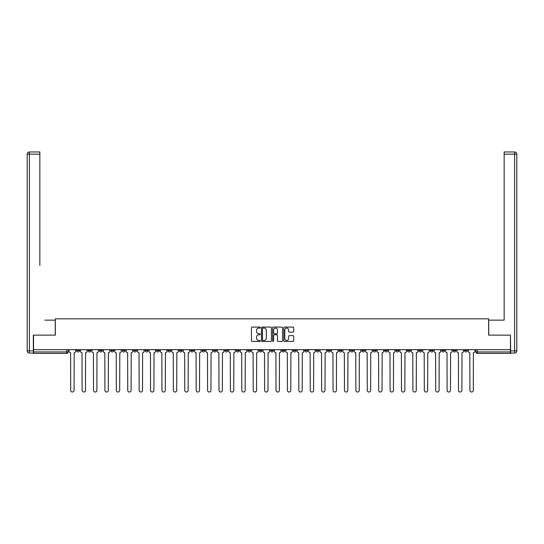 <?xml version="1.0" encoding="UTF-8"?>
<svg xmlns="http://www.w3.org/2000/svg" width="544" height="544" viewBox="0 0 544 544"><rect width="100%" height="100%" fill="white"/><g stroke="black" fill="none" stroke-linecap="round" stroke-linejoin="round"><path stroke-width="0.82" d="M260.304 327.583A0.503 0.503 0 0 0 259.801 327.08L252.171 327.08A0.721 0.721 0 0 0 251.457 327.801L251.457 340.721A0.721 0.721 0 0 0 252.171 341.435L259.801 341.435A0.503 0.503 0 0 0 260.304 340.932A0.503 0.503 0 0 0 259.801 340.435L258.815 340.435A2.298 2.298 0 0 1 256.516 338.137L256.516 337.062A2.298 2.298 0 0 1 258.815 334.764L259.801 334.764A0.503 0.503 0 0 0 260.304 334.261A0.503 0.503 0 0 0 259.801 333.758L258.815 333.758A2.298 2.298 0 0 1 256.516 331.459L256.516 330.385A2.298 2.298 0 0 1 258.815 328.086L259.801 328.086A0.503 0.503 0 0 0 260.304 327.583M453.043 349.69L453.043 350.492L455.967 350.492A1.462 1.462 0 0 1 454.505 351.954A1.462 1.462 0 0 1 453.043 350.492L453.043 349.69M384.601 349.69L384.601 350.492L387.525 350.492A1.462 1.462 0 0 1 386.063 351.954A1.462 1.462 0 0 1 384.601 350.492L384.601 349.69M373.198 349.69L373.198 350.492L376.122 350.492A1.462 1.462 0 0 1 374.66 351.954A1.462 1.462 0 0 1 373.198 350.492L373.198 349.69M304.756 349.69L304.756 350.492L307.68 350.492A1.462 1.462 0 0 1 306.218 351.954A1.462 1.462 0 0 1 304.756 350.492L304.756 349.69M293.352 349.69L293.352 350.492L296.276 350.492A1.462 1.462 0 0 1 294.814 351.954A1.462 1.462 0 0 1 293.352 350.492L293.352 349.69M281.942 349.69L281.942 350.492L284.866 350.492A1.462 1.462 0 0 1 283.404 351.954A1.462 1.462 0 0 1 281.942 350.492L281.942 349.69M259.134 349.69L259.134 350.492L262.058 350.492A1.462 1.462 0 0 1 260.596 351.954A1.462 1.462 0 0 1 259.134 350.492L259.134 349.69M236.32 350.492L236.32 349.69L236.32 350.492A1.462 1.462 0 0 0 237.782 351.954A1.462 1.462 0 0 1 236.32 350.492L239.244 350.492A1.462 1.462 0 0 1 237.782 351.954A1.462 1.462 0 0 0 239.244 350.492L239.244 349.69L239.244 350.492M224.91 350.492L224.91 349.69L224.91 350.492A1.462 1.462 0 0 0 226.372 351.954A1.462 1.462 0 0 1 224.91 350.492L227.834 350.492A1.462 1.462 0 0 1 226.372 351.954M213.506 350.492L213.506 349.69L213.506 350.492A1.462 1.462 0 0 0 214.968 351.954A1.462 1.462 0 0 1 213.506 350.492L216.43 350.492A1.462 1.462 0 0 1 214.968 351.954A1.462 1.462 0 0 0 216.43 350.492L216.43 349.69L216.43 350.492M202.096 349.69L202.096 350.492L205.027 350.492A1.462 1.462 0 0 1 203.558 351.954A1.462 1.462 0 0 1 202.096 350.492L202.096 349.69M190.692 349.69L190.692 350.492L193.616 350.492A1.462 1.462 0 0 1 192.154 351.954A1.462 1.462 0 0 1 190.692 350.492L190.692 349.69M179.289 349.69L179.289 350.492L182.213 350.492A1.462 1.462 0 0 1 180.751 351.954A1.462 1.462 0 0 1 179.289 350.492L179.289 349.69M167.878 350.492L167.878 349.69L167.878 350.492A1.462 1.462 0 0 0 169.34 351.954A1.462 1.462 0 0 1 167.878 350.492L170.802 350.492A1.462 1.462 0 0 1 169.34 351.954M145.064 350.492L145.064 349.69L145.064 350.492A1.462 1.462 0 0 0 146.526 351.954A1.462 1.462 0 0 1 145.064 350.492L147.988 350.492A1.462 1.462 0 0 1 146.526 351.954A1.462 1.462 0 0 0 147.988 350.492L147.988 349.69L147.988 350.492M133.661 350.492L133.661 349.69L133.661 350.492A1.462 1.462 0 0 0 135.123 351.954A1.462 1.462 0 0 1 133.661 350.492L136.585 350.492A1.462 1.462 0 0 1 135.123 351.954A1.462 1.462 0 0 0 136.585 350.492L136.585 349.69L136.585 350.492M122.25 350.492L122.25 349.69L122.25 350.492A1.462 1.462 0 0 0 123.719 351.954A1.462 1.462 0 0 1 122.25 350.492L125.181 350.492A1.462 1.462 0 0 1 123.719 351.954A1.462 1.462 0 0 0 125.181 350.492L125.181 349.69L125.181 350.492M110.847 350.492L110.847 349.69L110.847 350.492A1.462 1.462 0 0 0 112.309 351.954A1.462 1.462 0 0 1 110.847 350.492L113.771 350.492A1.462 1.462 0 0 1 112.309 351.954M99.443 350.492L99.443 349.69L99.443 350.492A1.462 1.462 0 0 0 100.905 351.954A1.462 1.462 0 0 1 99.443 350.492L102.367 350.492A1.462 1.462 0 0 1 100.905 351.954A1.462 1.462 0 0 0 102.367 350.492L102.367 349.69L102.367 350.492M88.033 350.492L88.033 349.69L88.033 350.492A1.462 1.462 0 0 0 89.495 351.954A1.462 1.462 0 0 1 88.033 350.492L90.957 350.492A1.462 1.462 0 0 1 89.495 351.954A1.462 1.462 0 0 0 90.957 350.492L90.957 349.69L90.957 350.492M292.978 332.146A0.721 0.721 0 0 0 293.692 331.425L293.692 327.801A0.721 0.721 0 0 0 292.978 327.08L284.505 327.08A0.721 0.721 0 0 0 283.791 327.801L283.791 340.721A0.721 0.721 0 0 0 284.505 341.435L292.978 341.435A0.721 0.721 0 0 0 293.692 340.721L293.692 336.342A0.721 0.721 0 0 0 292.978 335.621L289.354 335.621A0.721 0.721 0 0 0 288.633 336.342L288.633 338.511A1.918 1.918 0 0 1 286.715 340.435A1.918 1.918 0 0 1 284.791 338.511L284.791 330.011A1.918 1.918 0 0 1 286.715 328.086A1.918 1.918 0 0 1 288.633 330.011L288.633 331.425A0.721 0.721 0 0 0 289.354 332.146L292.978 332.146M35.17 151.973L29.396 151.973L39.848 151.973L35.17 151.973L39.848 151.973L39.848 154.17L29.396 154.17L29.396 350.86L33.34 350.86L33.34 335.138L55.352 335.138L55.352 318.832L488.648 318.832L488.648 335.138L510.442 335.138L510.442 349.69L33.558 349.69L33.558 351.954L68.15 351.954L68.15 349.69L68.15 351.954A1.462 1.462 0 0 1 66.681 353.416L33.558 353.416L33.558 351.954M33.558 335.138L33.558 349.69M271.374 327.801A0.721 0.721 0 0 0 270.654 327.08L262.188 327.08A0.721 0.721 0 0 0 261.467 327.801L261.467 340.721A0.721 0.721 0 0 0 262.188 341.435L270.654 341.435A0.721 0.721 0 0 0 271.374 340.721L271.374 327.801M273.346 327.08L281.812 327.08A0.721 0.721 0 0 1 282.533 327.801L282.533 340.721A0.721 0.721 0 0 1 281.812 341.435L278.188 341.435A0.721 0.721 0 0 1 277.474 340.721L277.474 335.478A0.721 0.721 0 0 0 276.753 334.764L274.353 334.764A0.721 0.721 0 0 0 273.632 335.478L273.632 340.932A0.503 0.503 0 0 1 273.129 341.435A0.503 0.503 0 0 1 272.626 340.932L272.626 327.801A0.721 0.721 0 0 1 273.346 327.08M475.85 349.69L475.85 351.954L510.442 351.954L510.442 353.416L477.319 353.416A1.462 1.462 0 0 1 475.85 351.954A1.462 1.462 0 0 0 477.319 353.416L477.319 349.69M510.442 349.69L510.442 351.954M467.371 349.69L467.371 350.492A1.462 1.462 0 0 1 465.909 351.954A1.462 1.462 0 0 1 464.447 350.492L467.371 350.492M464.447 349.69L464.447 350.492M455.967 349.69L455.967 350.492A1.462 1.462 0 0 1 454.505 351.954M444.557 349.69L444.557 350.492A1.462 1.462 0 0 1 443.095 351.954A1.462 1.462 0 0 1 441.633 350.492L444.557 350.492M441.633 349.69L441.633 350.492M433.153 349.69L433.153 350.492A1.462 1.462 0 0 1 431.691 351.954A1.462 1.462 0 0 1 430.229 350.492L433.153 350.492M430.229 349.69L430.229 350.492M421.75 349.69L421.75 350.492A1.462 1.462 0 0 1 420.281 351.954A1.462 1.462 0 0 1 418.819 350.492A1.462 1.462 0 0 0 420.281 351.954M418.819 349.69L418.819 350.492L421.75 350.492M410.339 349.69L410.339 350.492A1.462 1.462 0 0 1 408.877 351.954A1.462 1.462 0 0 1 407.415 350.492L410.339 350.492M407.415 349.69L407.415 350.492M398.936 349.69L398.936 350.492A1.462 1.462 0 0 1 397.474 351.954A1.462 1.462 0 0 1 396.012 350.492L398.936 350.492M396.012 349.69L396.012 350.492M387.525 349.69L387.525 350.492M376.122 349.69L376.122 350.492L376.122 349.69M364.711 349.69L364.711 350.492A1.462 1.462 0 0 1 363.249 351.954A1.462 1.462 0 0 1 361.787 350.492L364.711 350.492M361.787 349.69L361.787 350.492M353.308 349.69L353.308 350.492A1.462 1.462 0 0 1 351.846 351.954A1.462 1.462 0 0 1 350.384 350.492L353.308 350.492M350.384 349.69L350.384 350.492M341.904 349.69L341.904 350.492A1.462 1.462 0 0 1 340.442 351.954A1.462 1.462 0 0 1 338.973 350.492L341.904 350.492M338.973 349.69L338.973 350.492M330.494 349.69L330.494 350.492A1.462 1.462 0 0 1 329.032 351.954A1.462 1.462 0 0 1 327.57 350.492L330.494 350.492M327.57 349.69L327.57 350.492M319.09 349.69L319.09 350.492A1.462 1.462 0 0 1 317.628 351.954A1.462 1.462 0 0 1 316.166 350.492L319.09 350.492M316.166 349.69L316.166 350.492M307.68 349.69L307.68 350.492A1.462 1.462 0 0 1 306.218 351.954M296.276 349.69L296.276 350.492M284.866 350.492L284.866 349.69L284.866 350.492A1.462 1.462 0 0 1 283.404 351.954M273.462 349.69L273.462 350.492A1.462 1.462 0 0 1 272 351.954A1.462 1.462 0 0 1 270.538 350.492A1.462 1.462 0 0 0 272 351.954A1.462 1.462 0 0 0 273.462 350.492L270.538 350.492L270.538 349.69M262.058 350.492L262.058 349.69L262.058 350.492A1.462 1.462 0 0 1 260.596 351.954M250.648 349.69L250.648 350.492A1.462 1.462 0 0 1 249.186 351.954A1.462 1.462 0 0 1 247.724 350.492A1.462 1.462 0 0 0 249.186 351.954M247.724 349.69L247.724 350.492L250.648 350.492M227.834 349.69L227.834 350.492L227.834 349.69M205.027 350.492L205.027 349.69L205.027 350.492A1.462 1.462 0 0 1 203.558 351.954M193.616 350.492L193.616 349.69L193.616 350.492A1.462 1.462 0 0 1 192.154 351.954M182.213 350.492L182.213 349.69L182.213 350.492A1.462 1.462 0 0 1 180.751 351.954M170.802 349.69L170.802 350.492L170.802 349.69M159.399 350.492L159.399 349.69L159.399 350.492A1.462 1.462 0 0 1 157.937 351.954A1.462 1.462 0 0 1 156.475 350.492L159.399 350.492A1.462 1.462 0 0 1 157.937 351.954M156.475 349.69L156.475 350.492M113.771 349.69L113.771 350.492L113.771 349.69M79.553 349.69L79.553 350.492A1.462 1.462 0 0 1 78.091 351.954A1.462 1.462 0 0 1 76.629 350.492A1.462 1.462 0 0 0 78.091 351.954A1.462 1.462 0 0 0 79.553 350.492L79.553 349.69M76.629 349.69L76.629 350.492L79.553 350.492M66.681 349.69L66.681 353.416A1.462 1.462 0 0 0 68.15 351.954M262.976 328.086A0.503 0.503 0 0 0 262.473 328.59L262.473 339.932A0.503 0.503 0 0 0 262.976 340.435L264.017 340.435A2.298 2.298 0 0 0 266.315 338.137L266.315 330.385A2.298 2.298 0 0 0 264.017 328.086L262.976 328.086M277.474 330.045A1.918 1.918 0 0 0 275.55 328.127A1.918 1.918 0 0 0 273.632 330.045L273.632 333.037A0.721 0.721 0 0 0 274.353 333.758L276.753 333.758A0.721 0.721 0 0 0 277.474 333.037L277.474 330.045M69.136 349.69L69.136 351.227A1.462 1.462 0 0 0 70.598 352.689L70.706 390.34A1.68 1.68 0 0 0 72.386 392.027A1.68 1.68 0 0 0 74.066 390.34L74.181 352.689A1.462 1.462 0 0 0 75.643 351.227L75.643 349.69M80.539 349.69L80.539 351.227A1.462 1.462 0 0 0 82.001 352.689L82.11 390.34A1.68 1.68 0 0 0 83.796 392.027A1.68 1.68 0 0 0 85.476 390.34L85.585 352.689A1.462 1.462 0 0 0 87.047 351.227L87.047 349.69M91.95 349.69L91.95 351.227A1.462 1.462 0 0 0 93.412 352.689L93.52 390.34A1.68 1.68 0 0 0 95.2 392.027A1.68 1.68 0 0 0 96.88 390.34L96.988 352.689A1.462 1.462 0 0 0 98.45 351.227L98.45 349.69M55.277 335.138L55.277 320.151L44.894 320.151M39.848 154.17L39.848 265.309M33.34 350.86L33.34 353.049L29.396 353.049A2.196 2.196 0 0 1 27.2 350.86L27.2 154.17A2.196 2.196 0 0 1 29.396 151.973A2.196 2.196 0 0 0 27.2 154.17A2.196 2.196 0 0 1 29.396 151.973A2.196 2.196 0 0 0 27.2 154.17L29.396 154.17L29.396 151.973M499.106 320.151L504.152 320.151L504.152 151.973L514.604 151.973L504.152 151.973M488.723 335.138L488.723 320.151L504.152 320.151L504.152 265.309M510.66 350.86L514.604 350.86L514.604 154.17L516.8 154.17A2.196 2.196 0 0 0 514.604 151.973A2.196 2.196 0 0 1 516.8 154.17L516.8 350.86A2.196 2.196 0 0 1 514.604 353.049L510.66 353.049L510.442 335.138M514.604 353.049A2.196 2.196 0 0 0 516.8 350.86L514.604 350.86L514.604 353.049M103.353 349.69L103.353 351.227A1.462 1.462 0 0 0 104.815 352.689L104.924 390.34A1.68 1.68 0 0 0 106.604 392.027A1.68 1.68 0 0 0 108.29 390.34L108.399 352.689A1.462 1.462 0 0 0 109.861 351.227L109.861 349.69M114.757 349.69L114.757 351.227A1.462 1.462 0 0 0 116.219 352.689L116.334 390.34A1.68 1.68 0 0 0 118.014 392.027A1.68 1.68 0 0 0 119.694 390.34L119.802 352.689A1.462 1.462 0 0 0 121.264 351.227L121.264 349.69M126.167 349.69L126.167 351.227A1.462 1.462 0 0 0 127.629 352.689L127.738 390.34A1.68 1.68 0 0 0 129.418 392.027A1.68 1.68 0 0 0 131.104 390.34L131.213 352.689A1.462 1.462 0 0 0 132.675 351.227L132.675 349.69M137.571 349.69L137.571 351.227A1.462 1.462 0 0 0 139.033 352.689L139.142 390.34A1.68 1.68 0 0 0 140.828 392.027A1.68 1.68 0 0 0 142.508 390.34L142.616 352.689A1.462 1.462 0 0 0 144.078 351.227L144.078 349.69M148.981 349.69L148.981 351.227A1.462 1.462 0 0 0 150.443 352.689L150.552 390.34A1.68 1.68 0 0 0 152.232 392.027A1.68 1.68 0 0 0 153.911 390.34L154.027 352.689A1.462 1.462 0 0 0 155.489 351.227L155.489 349.69M160.385 349.69L160.385 351.227A1.462 1.462 0 0 0 161.847 352.689L161.956 390.34A1.68 1.68 0 0 0 163.642 392.027A1.68 1.68 0 0 0 165.322 390.34L165.43 352.689A1.462 1.462 0 0 0 166.892 351.227L166.892 349.69M171.788 349.69L171.788 351.227A1.462 1.462 0 0 0 173.25 352.689L173.366 390.34A1.68 1.68 0 0 0 175.046 392.027A1.68 1.68 0 0 0 176.725 390.34L176.834 352.689A1.462 1.462 0 0 0 178.296 351.227L178.296 349.69M183.199 349.69L183.199 351.227A1.462 1.462 0 0 0 184.661 352.689L184.77 390.34A1.68 1.68 0 0 0 186.449 392.027A1.68 1.68 0 0 0 188.136 390.34L188.244 352.689A1.462 1.462 0 0 0 189.706 351.227L189.706 349.69M194.602 349.69L194.602 351.227A1.462 1.462 0 0 0 196.064 352.689L196.173 390.34A1.68 1.68 0 0 0 197.86 392.027A1.68 1.68 0 0 0 199.539 390.34L199.648 352.689A1.462 1.462 0 0 0 201.11 351.227L201.11 349.69M206.013 349.69L206.013 351.227A1.462 1.462 0 0 0 207.475 352.689L207.584 390.34A1.68 1.68 0 0 0 209.263 392.027A1.68 1.68 0 0 0 210.95 390.34L211.058 352.689A1.462 1.462 0 0 0 212.52 351.227L212.52 349.69M217.416 349.69L217.416 351.227A1.462 1.462 0 0 0 218.878 352.689L218.987 390.34A1.68 1.68 0 0 0 220.674 392.027A1.68 1.68 0 0 0 222.353 390.34L222.462 352.689A1.462 1.462 0 0 0 223.924 351.227L223.924 349.69M228.827 349.69L228.827 351.227A1.462 1.462 0 0 0 230.289 352.689L230.398 390.34A1.68 1.68 0 0 0 232.077 392.027A1.68 1.68 0 0 0 233.757 390.34L233.866 352.689A1.462 1.462 0 0 0 235.334 351.227L235.334 349.69M240.23 349.69L240.23 351.227A1.462 1.462 0 0 0 241.692 352.689L241.801 390.34A1.68 1.68 0 0 0 243.481 392.027A1.68 1.68 0 0 0 245.167 390.34L245.276 352.689A1.462 1.462 0 0 0 246.738 351.227L246.738 349.69M251.634 349.69L251.634 351.227A1.462 1.462 0 0 0 253.096 352.689L253.212 390.34A1.68 1.68 0 0 0 254.891 392.027A1.68 1.68 0 0 0 256.571 390.34L256.68 352.689A1.462 1.462 0 0 0 258.142 351.227L258.142 349.69M263.044 349.69L263.044 351.227A1.462 1.462 0 0 0 264.506 352.689L264.615 390.34A1.68 1.68 0 0 0 266.295 392.027A1.68 1.68 0 0 0 267.981 390.34L268.09 352.689A1.462 1.462 0 0 0 269.552 351.227L269.552 349.69M274.448 349.69L274.448 351.227A1.462 1.462 0 0 0 275.91 352.689L276.019 390.34A1.68 1.68 0 0 0 277.705 392.027A1.68 1.68 0 0 0 279.385 390.34L279.494 352.689A1.462 1.462 0 0 0 280.956 351.227L280.956 349.69M285.858 349.69L285.858 351.227A1.462 1.462 0 0 0 287.32 352.689L287.429 390.34A1.68 1.68 0 0 0 289.109 392.027A1.68 1.68 0 0 0 290.788 390.34L290.904 352.689A1.462 1.462 0 0 0 292.366 351.227L292.366 349.69M297.262 349.69L297.262 351.227A1.462 1.462 0 0 0 298.724 352.689L298.833 390.34A1.68 1.68 0 0 0 300.519 392.027A1.68 1.68 0 0 0 302.199 390.34L302.308 352.689A1.462 1.462 0 0 0 303.77 351.227L303.77 349.69M308.666 349.69L308.666 351.227A1.462 1.462 0 0 0 310.134 352.689L310.243 390.34A1.68 1.68 0 0 0 311.923 392.027A1.68 1.68 0 0 0 313.602 390.34L313.711 352.689A1.462 1.462 0 0 0 315.173 351.227L315.173 349.69M320.076 349.69L320.076 351.227A1.462 1.462 0 0 0 321.538 352.689L321.647 390.34A1.68 1.68 0 0 0 323.326 392.027A1.68 1.68 0 0 0 325.013 390.34L325.122 352.689A1.462 1.462 0 0 0 326.584 351.227L326.584 349.69M331.48 349.69L331.48 351.227A1.462 1.462 0 0 0 332.942 352.689L333.05 390.34A1.68 1.68 0 0 0 334.737 392.027A1.68 1.68 0 0 0 336.416 390.34L336.525 352.689A1.462 1.462 0 0 0 337.987 351.227L337.987 349.69M342.89 349.69L342.89 351.227A1.462 1.462 0 0 0 344.352 352.689L344.461 390.34A1.68 1.68 0 0 0 346.14 392.027A1.68 1.68 0 0 0 347.827 390.34L347.936 352.689A1.462 1.462 0 0 0 349.398 351.227L349.398 349.69M354.294 349.69L354.294 351.227A1.462 1.462 0 0 0 355.756 352.689L355.864 390.34A1.68 1.68 0 0 0 357.551 392.027A1.68 1.68 0 0 0 359.23 390.34L359.339 352.689A1.462 1.462 0 0 0 360.801 351.227L360.801 349.69M365.704 349.69L365.704 351.227A1.462 1.462 0 0 0 367.166 352.689L367.275 390.34A1.68 1.68 0 0 0 368.954 392.027A1.68 1.68 0 0 0 370.634 390.34L370.75 352.689A1.462 1.462 0 0 0 372.212 351.227L372.212 349.69M377.108 349.69L377.108 351.227A1.462 1.462 0 0 0 378.57 352.689L378.678 390.34A1.68 1.68 0 0 0 380.358 392.027A1.68 1.68 0 0 0 382.044 390.34L382.153 352.689A1.462 1.462 0 0 0 383.615 351.227L383.615 349.69M388.511 349.69L388.511 351.227A1.462 1.462 0 0 0 389.973 352.689L390.089 390.34A1.68 1.68 0 0 0 391.768 392.027A1.68 1.68 0 0 0 393.448 390.34L393.557 352.689A1.462 1.462 0 0 0 395.019 351.227L395.019 349.69M399.922 349.69L399.922 351.227A1.462 1.462 0 0 0 401.384 352.689L401.492 390.34A1.68 1.68 0 0 0 403.172 392.027A1.68 1.68 0 0 0 404.858 390.34L404.967 352.689A1.462 1.462 0 0 0 406.429 351.227L406.429 349.69M411.325 349.69L411.325 351.227A1.462 1.462 0 0 0 412.787 352.689L412.896 390.34A1.68 1.68 0 0 0 414.582 392.027A1.68 1.68 0 0 0 416.262 390.34L416.371 352.689A1.462 1.462 0 0 0 417.833 351.227L417.833 349.69M422.736 349.69L422.736 351.227A1.462 1.462 0 0 0 424.198 352.689L424.306 390.34A1.68 1.68 0 0 0 425.986 392.027A1.68 1.68 0 0 0 427.666 390.34L427.781 352.689A1.462 1.462 0 0 0 429.243 351.227L429.243 349.69M434.139 349.69L434.139 351.227A1.462 1.462 0 0 0 435.601 352.689L435.71 390.34A1.68 1.68 0 0 0 437.396 392.027A1.68 1.68 0 0 0 439.076 390.34L439.185 352.689A1.462 1.462 0 0 0 440.647 351.227L440.647 349.69M445.55 349.69L445.55 351.227A1.462 1.462 0 0 0 447.012 352.689L447.12 390.34A1.68 1.68 0 0 0 448.8 392.027A1.68 1.68 0 0 0 450.48 390.34L450.588 352.689A1.462 1.462 0 0 0 452.05 351.227L452.05 349.69M456.953 349.69L456.953 351.227A1.462 1.462 0 0 0 458.415 352.689L458.524 390.34A1.68 1.68 0 0 0 460.204 392.027A1.68 1.68 0 0 0 461.89 390.34L461.999 352.689A1.462 1.462 0 0 0 463.461 351.227L463.461 349.69M468.357 349.69L468.357 351.227A1.462 1.462 0 0 0 469.819 352.689L469.934 390.34A1.68 1.68 0 0 0 471.614 392.027A1.68 1.68 0 0 0 473.294 390.34L473.402 352.689A1.462 1.462 0 0 0 474.864 351.227L474.864 349.69M29.396 353.049L29.396 350.86L27.2 350.86M514.604 151.973L514.604 154.17L504.152 154.17"/></g></svg>
